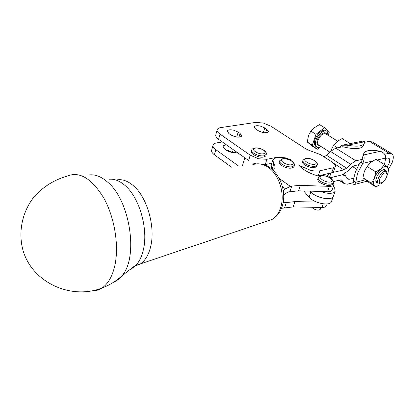 <?xml version="1.0" encoding="UTF-8"?>
<svg xmlns="http://www.w3.org/2000/svg" width="414" height="414" viewBox="0 0 414 414"><rect width="100%" height="100%" fill="white"/><g stroke="black" fill="none" stroke-linecap="round" stroke-linejoin="round"><path stroke-width="0.62" d="M113.793 282.084C116.764 280.889 119.449 278.824 121.84 275.895C138.768 257.767 130.167 200.304 107.531 182.046C101.446 176.747 95.499 174.356 89.683 174.874M386.076 171.21L385.382 169.906L384.026 169.554C381.035 170.361 378.51 173.021 376.455 177.534L375.788 181.099C375.979 182.719 376.828 183.366 378.334 183.04M375.767 180.68L376.771 182.025M375.803 171.908L380.978 168.731C378.106 171.23 375.917 174.341 374.411 178.061L373.428 182.698L374.479 185.591L371.482 183.19L374.411 178.061L375.803 171.908L367.166 166.485L364.289 171.639L362.949 177.72L367.456 181.544L375.907 186.978L374.479 185.591C375.514 186.414 376.968 186.326 378.841 185.322L375.907 186.978M387.069 175.51L388.161 172.276L388.441 170.087L387.478 167.116L388.813 168.643L387.887 173.306M385.977 171.173L384.482 170.242L382.815 169.906M387.173 174.113L386.645 176.902C385.056 180.344 383.131 182.357 380.859 182.947C379.245 182.869 378.898 181.451 379.829 178.693C383.064 172.995 385.512 171.468 387.173 174.113L386.469 171.479C383.778 170.599 381.056 172.881 378.303 178.315C377.49 180.54 377.475 182.093 378.261 182.972L379.54 183.376L380.896 182.941M350.182 143.622L342.176 138.519L337.146 141.49L333.524 145.366L330.636 151.213M265.866 155.633L265.778 155.918C263.195 158.024 259.06 157.574 253.373 154.572C251.707 153.371 251.05 152.285 251.391 151.312L251.702 150.266M293.852 166.656L293.754 166.956C291.208 169.016 287.104 168.534 281.453 165.517C279.647 164.223 278.933 163.064 279.321 162.034L279.647 161.005M316.793 166.216L316.694 166.506C314.278 168.42 310.319 167.924 304.813 165.02C302.919 163.706 302.168 162.536 302.562 161.512L302.898 160.492M320.364 209.101L320.291 209.308C318.775 210.602 316.374 210.328 313.072 208.48L311.861 207.269M332.577 183.966L332.463 184.297C329.958 186.3 325.89 185.782 320.255 182.74C318.206 181.291 317.409 180.007 317.859 178.879L318.206 177.87M330.046 177.797L342.078 174.879L347.465 171.437L351.408 167.484L354.068 165.791L358.933 164.658L355.419 171.929L353.81 178.155L349.1 179.34L347.522 179.034L345.286 175.567L342.062 174.931L330.098 177.834M333.146 181.674L340.267 179.899L341.902 180.219L344.117 183.599L347.315 184.204L353.98 182.486L353.634 180.913L353.81 178.155M353.634 180.913L355.75 182.289L354.757 184.427L354.301 184.618L353.183 184.075L352.94 182.755M384.508 164.57L385.698 158.013C385.776 154.857 383.985 152.611 380.326 151.276C371.467 149.532 365.966 150.173 363.818 153.201L363.466 154.996C364.543 156.958 364.315 159.742 362.788 163.349L357.556 173.295L355.75 182.289L365.267 179.826M272.598 169.766L271.889 168.772L271.165 165.196L272.629 160.472M264.06 164.762L265.255 164.586L266.88 159.286L277.101 157.263L285.205 157.786L290.509 159.654C281.437 156.585 275.538 156.673 272.805 159.913L273.768 163.742C274.968 165.289 275.305 166.676 274.782 167.903L272.645 169.812M318.04 175.976L331.029 172.907L327.883 174.92L327.665 176.618M364.605 142.318L369.355 141.36L372.429 142.012L391.246 153.315M388.798 168.752L392.094 162.759C393.673 158.505 393.688 155.535 392.141 153.853L389.139 153.263L384.668 154.277M387.209 166.863L389.036 163.504C389.941 161.051 389.947 159.338 389.056 158.371L387.297 158.029L385.682 158.407M238.976 166.314L215.797 149.666C213.764 148.171 212.817 146.758 212.956 145.433L213.07 144.998C213.515 143.932 214.721 143.228 216.688 142.887L222.308 141.955M212.967 145.392L211.595 150.51C211.451 151.85 212.392 153.273 214.416 154.774L231.514 167.184M226.287 150.158L228.109 150.489L232.43 152.362L233.206 149.625M226.732 145.066C224.693 145.024 223.467 145.443 223.042 146.318L224.611 148.968L226.51 150.318C230.355 152.533 233.755 153.128 236.704 152.093M266.88 159.286L258.527 158.764L250.201 155.167L220.01 134.126C217.945 132.651 216.977 131.274 217.102 129.991L217.21 129.572C217.645 128.547 218.851 127.885 220.833 127.574L255.764 122.404L263.33 123.041L270.885 126.192L305.258 148.522L309.087 150.38L320.353 154.567L332.494 162.247L335.469 165.559L335.35 166.526L333.503 167.68L319.924 170.796C317.383 171.339 314.216 171.153 310.407 170.247L300.414 165.973L300.243 166.495M217.107 129.955L215.71 135.171C215.58 136.47 216.543 137.857 218.597 139.342L248.633 160.492L250.201 155.167M258.822 131.041L262.507 132.423M263.361 132.604L264.763 127.921L260.473 126.125C257.192 125.406 255.174 125.608 254.413 126.731C254.155 127.486 254.713 128.335 256.095 129.282L258.015 130.555C262.828 133.008 266.295 133.417 268.412 131.787L268.484 131.393L266.678 129.178L265.586 132.816M231.126 135.099L236.435 137.029M236.751 137.081L238.159 132.097L233.765 130.234C230.256 129.478 228.088 129.722 227.265 130.974L228.875 133.556L230.8 134.881C235.825 137.479 239.468 137.867 241.74 136.051L240.084 133.406L239.002 137.215M299.617 165.786L299.348 165.455C303.4 170.19 310.07 173.813 319.37 176.317M333.503 167.68L331.712 172.747L333.684 171.241M315.96 134.338L324.56 127.683L319.458 124.542L313.263 128.438L310.867 131.145L309.118 134.286L308.389 136.165L307.281 142.007L312.254 146.085L317.253 149.294L312.322 145.242L315.96 134.338L310.867 131.145M328.255 135.331L327.184 131.533C324.674 128.883 317.828 134.162 315.949 140.263C315.007 143.265 315.163 145.417 316.41 146.711C317.554 147.674 319.106 147.617 321.073 146.54M326.423 131.067L326.216 130.938C323.701 128.283 316.86 133.551 314.982 139.653C314.05 142.654 314.205 144.802 315.458 146.101L316.198 146.577M324.56 127.683L329.342 131.968L328.271 135.109M320.229 146.96L317.253 149.294M312.322 145.242L307.281 142.007M271.765 163.251L265.255 164.586M299.71 165.496L300.414 165.973M264.763 127.921L266.678 129.178M238.159 132.097L240.084 133.406M283.264 190.585L285.525 188.841L290.343 186.383L291.73 186.072L300.357 185.389L329.44 186.347C331.826 186.393 333.322 185.896 333.922 184.856L333.156 182.02M333.922 184.856L332.044 190.098C331.443 191.154 329.948 191.666 327.567 191.625L298.53 190.828L288.542 191.873L286.141 193.105L283.678 195.02M252.778 164.71L253.306 162.94L256.173 163.892M242.402 165.916L244.788 157.781M232.699 152.554L232.43 152.362M331.712 172.747L343.884 169.875L346.59 168.156L350.56 164.187L355.895 160.803L362.835 159.23L362.55 157.47L363.539 153.961M339.004 147.493L342.15 145.226L347.61 145.185L346.735 147.638L342.782 146.727L335.78 148.145L330.45 151.395L326.522 155.266L324.115 156.839M331.552 201.287L331.35 201.841C329.689 206.389 313.652 203.062 309.051 197.173L303.721 190.978M333.446 196.013L333.249 196.562C331.604 201.064 315.515 197.706 310.878 191.858L310.277 191.17M310.21 191.17L310.862 191.915C315.499 197.757 331.588 201.116 333.234 196.614L333.43 196.065M320.296 191.413C327.883 194.031 332.835 193.995 335.143 191.304L334.683 188.163L333.43 186.217M326.563 205.422L326.418 205.83C325.802 206.928 324.312 207.471 321.947 207.455L293.143 206.912L281.458 208.32M316.591 202.079L294.923 201.592L284.972 202.741L283.124 202.581M253.306 162.94L255.842 163.934M364.605 141.764L347.61 145.185C356.697 146.929 362.26 146.333 364.294 143.394L364.605 141.764L362.912 141.081L344.303 144.797M363.663 145.112L363.404 145.8C361.37 148.761 355.812 149.371 346.735 147.638M358.933 164.658L362.835 159.23M372.621 161.062L362.788 163.349L360.635 161.998M362.55 157.47L363.466 154.996L380.326 151.276M352.899 183.537L353.214 182.683M333.524 145.366L337.42 147.814M364.289 171.639L366.576 167.189L369.754 163.313M371.482 183.19L362.949 177.72M384.559 164.601L387.478 167.116C386.008 165.91 383.84 166.449 380.978 168.731L384.559 164.601L375.907 159.276L370.784 162.391L367.166 166.485M380.973 183.832L382.727 182.139M109.425 179.231C114.502 178.832 119.656 180.877 124.888 185.358C139.502 197.395 148.667 229.579 143.203 250.423C141.805 256.152 139.678 260.773 136.817 264.282L121.84 275.895C116.018 281.168 109.389 285.215 101.947 288.035C98.837 290.054 95.505 290.995 91.955 290.861M252.794 164.71C257.891 162.899 263.097 163.815 268.407 167.447C279.284 174.76 285.267 194.435 280.573 207.787C278.772 213.127 275.947 217.014 272.101 219.436L265.731 221.588M134.105 266.388L140.512 263.878C145.185 260.603 148.528 255.008 150.536 247.106C155.814 227.333 147.125 196.924 133.137 185.519C127.264 180.587 121.566 178.77 116.039 180.069M66.892 176.219C79.369 170.92 91.717 178.279 103.935 198.306C114.709 217.764 119.232 246.009 114.807 265.716C112.287 276.542 108.002 283.983 101.947 288.035C70.53 300.248 32.163 282.172 23.029 250.46C18.144 232.637 21.901 213.319 32.861 198.404C41.679 187.682 53.561 179.981 66.892 176.219M255.293 148.124C258.046 147.839 260.789 148.517 263.521 150.168C265.778 151.912 265.778 153.113 263.521 153.765C258.346 154.914 249.709 148.942 255.293 148.124M254.465 148.015C252.804 148.522 251.909 149.18 251.784 149.987C251.438 150.96 252.1 152.041 253.766 153.237C257.218 155.343 260.685 156.197 264.158 155.809L266.259 154.35M283.15 158.929C285.851 158.614 288.61 159.297 291.425 160.989C293.774 162.785 293.857 164.027 291.679 164.72C286.643 165.942 277.69 159.809 283.15 158.929M282.26 158.821L279.74 160.71C279.352 161.739 280.066 162.893 281.872 164.187C285.432 166.345 288.915 167.209 292.32 166.78L294.276 165.367M306.231 158.552C308.803 158.236 311.504 158.904 314.324 160.56C316.705 162.319 316.876 163.54 314.826 164.223C310.076 165.429 301.045 159.426 306.231 158.552M305.315 158.453L302.991 160.213C302.598 161.232 303.353 162.397 305.247 163.711C308.813 165.823 312.223 166.666 315.468 166.242L317.227 164.953M321.606 175.878C324.234 175.505 327.029 176.198 329.979 177.958C332.489 179.836 332.706 181.156 330.636 181.922C325.802 183.293 316.317 176.887 321.606 175.878M320.596 175.774L318.319 177.549C317.869 178.672 318.666 179.955 320.721 181.404C324.457 183.65 327.986 184.525 331.298 184.023L333.042 182.677M273.768 163.742L272.107 169.062M369.355 141.36L389.139 153.263M235.095 150.96L234.624 152.621M277.101 157.263L277.002 157.563M318.889 145.148L318.356 144.812C317.46 143.881 317.352 142.344 318.03 140.191C320.483 134.99 323.158 132.915 326.051 133.965L337.607 141.138M326.615 134.317C325.595 130.451 319.003 134.436 317.305 140.01C316.317 143.642 317.031 145.469 319.448 145.505M218.597 139.342L220.01 134.126M290.343 186.383L279.29 178.47M318.143 175.95L319.924 170.796M214.416 154.774L215.797 149.666M335.78 148.145L355.895 160.803M330.45 151.395L350.56 164.187M326.522 155.266L346.59 168.156M334.331 163.706L343.884 169.875M346.725 177.792L349.1 179.34M339.278 180.147L343.692 183.06M341.126 179.842L342.119 180.494M310.862 191.915L309.051 197.173M329.43 177.44L331.029 172.907M284.589 207.761L286.353 202.405M293.143 206.912L294.923 201.592M321.947 207.455L323.231 203.838M283.305 201.509L284.972 202.741M311.105 191.196L310.878 191.858M300.357 185.389L298.53 190.828M291.73 186.072L289.924 191.553M282.451 186.621L285.525 188.841M329.44 186.347L327.567 191.625M385.698 158.013L377.107 160.016M259.801 163.918C276.112 164.746 288.335 188.996 282.058 206.705C280.123 212.418 276.8 216.662 272.101 219.436L140.512 263.878L136.817 264.282L133.572 267.47L129.955 269.602M254.801 147.953C259.707 147.187 267.729 151.022 266.181 154.598L265.778 155.918M282.617 158.748C287.554 157.905 295.865 161.998 294.183 165.631L293.754 166.956M305.682 158.376C310.484 157.537 318.847 161.646 317.14 165.207L316.694 166.506M320.948 207.44L320.291 209.308M320.99 175.681C325.445 175.215 333.989 177.647 332.934 182.967L332.463 184.297M388.539 158.055L389.056 158.371M335.35 166.526L333.565 171.577M318.904 145.159L329.761 152.073M316.41 146.711L315.458 146.101M380.859 182.947L379.54 183.376M352.495 166.557L356.568 169.15M344.412 174.998L343.465 174.382M344.117 183.599L338.994 180.219M341.902 180.219L341.467 179.935M333.234 196.614L331.35 201.841M327.883 174.92L327.676 175.505M326.418 205.83L327.096 203.931M335.143 191.304L333.249 196.562M364.294 143.394L363.404 145.8M367.032 181.218L354.757 184.427M376.285 181.715L378.261 182.972M378.841 185.322L378.536 185.57M383.162 169.849L384.026 169.554"/></g></svg>

